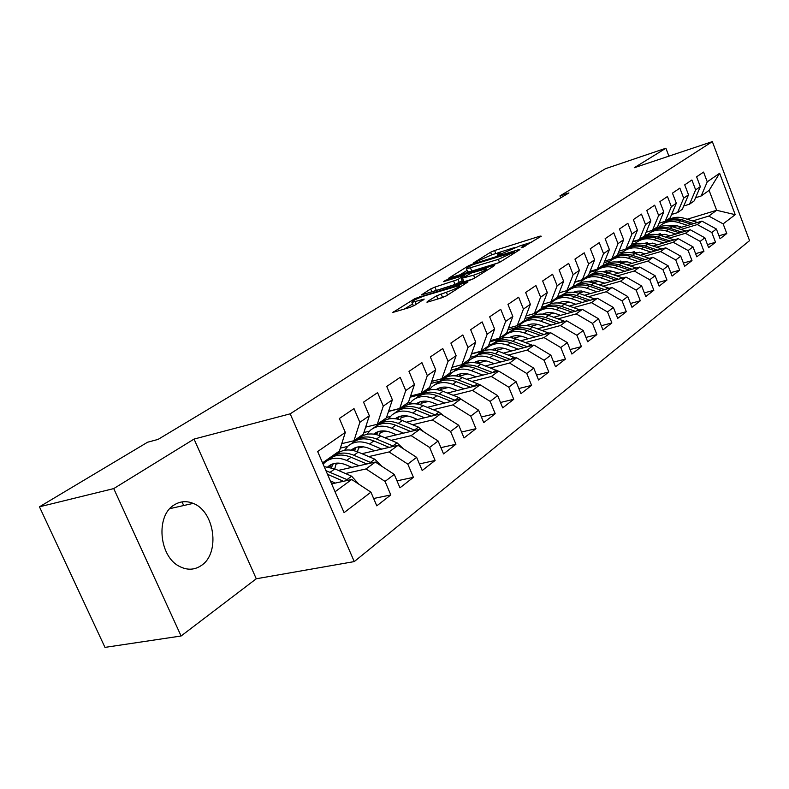 <?xml version="1.0" encoding="UTF-8"?>
<svg xmlns="http://www.w3.org/2000/svg" width="789" height="789" viewBox="0 0 789 789"><rect width="100%" height="100%" fill="white"/><g stroke="black" fill="none" stroke-linecap="round" stroke-linejoin="round"><path stroke-width="1.18" d="M521.923 247.785L541.254 236.217L540.169 236.089L494.604 250.527L490.58 252.263L473.479 262.905L492.543 254.472L500.482 252.381L497.188 255.212L497.859 255.34L520.04 245.803L524.399 244.866L521.194 247.667L521.923 247.785M201.442 565.427C220.407 553.158 214.687 511.272 193.177 503.392C186.49 500.68 180.158 501.202 174.172 504.95C155.64 515.533 158.895 556.255 179.32 566.324C187.171 570.417 194.548 570.122 201.442 565.427M427.342 301.556L426.928 302.157L428.161 301.911L441.81 297.798L446.377 295.816L467.985 281.929L415.024 298.528L392.853 312.434L409.955 307.394L414.452 305.451L424.196 299.1L411.907 302.404C411.759 301.122 416.05 298.903 424.798 295.767L459.405 285.549C459.583 286.851 455.243 289.08 446.377 292.246L436.613 295.796L427.342 301.556L427.549 302.069M113.734 488.588L181.095 636.003L256.277 578.771L194.045 439.078L113.734 488.588L39.45 506.814L147.573 442.225L158.027 439.424L568.948 192.901L559.953 195.899L560.713 197.842M194.045 439.078L290.184 413.831L712.339 141.616L749.55 240.665L354.261 561.59L290.184 413.831M668.914 156.143L665.896 148.233L634.257 167.741L712.339 141.616M665.896 148.233L605.488 168.698L559.953 195.899M496.212 263.674L500.512 261.81L519.606 249.817L519.941 249.354L518.57 249.64L472.473 264.098L468.35 265.873L448.359 278.389L496.212 263.674M494.289 265.725L474.169 278.359L469.741 280.273L421.336 294.968L430.676 288.942L434.966 287.088L458.064 279.444L464.179 275.371L443.457 281.653L445.854 280.184L493.303 265.498L494.644 265.212L494.289 265.725M687.199 219.224L716.639 210.288L709.114 190.386L719.637 173.264L707.26 181.835L703.571 172.091L696.608 176.805L700.336 186.628L695.642 189.873L691.894 179.991L684.724 184.843L688.511 194.814L683.688 198.157L679.862 188.137L672.465 193.137L676.331 203.246L671.35 206.688L667.464 196.52L659.841 201.678L663.776 211.935L658.637 215.496L654.673 205.179L646.802 210.495L650.817 220.91L645.52 224.569L641.477 214.105L633.36 219.598L637.453 230.161L631.979 233.948L627.857 223.317L619.473 228.988L623.645 239.718L618.004 243.623L613.793 232.834L605.124 238.702L609.384 249.59L603.546 253.624L599.255 242.667L590.3 248.732L594.65 259.788L588.614 263.97L584.225 252.835L574.964 259.108L579.402 270.341L573.159 274.671L568.682 263.358L559.085 269.848L563.632 281.269L557.162 285.736L552.586 274.247L542.654 280.963L547.3 292.571L540.603 297.206L535.918 285.519L525.632 292.482L530.376 304.288L523.432 309.091L518.639 297.206L507.978 304.426L512.83 316.428L505.631 321.409L500.729 309.327L489.663 316.813L494.634 329.023L487.158 334.201L482.138 321.902L470.648 329.684L475.737 342.11L467.985 347.476L462.837 334.96L450.894 343.047L456.111 355.691L448.053 361.273L442.777 348.531L430.36 356.934L435.715 369.814L427.322 375.623L421.918 362.654L408.988 371.392L414.481 384.509L405.753 390.555L400.201 377.339L386.738 386.442L392.38 399.816L383.276 406.118L377.586 392.646L363.551 402.134L369.341 415.764L359.853 422.332L354.005 408.594L339.359 418.505L345.316 432.392L339.457 450.963L322.563 462.867M719.637 173.264L735.22 214.667L723.138 223.869L708.788 216.078L692.663 220.95M718.957 235.793L726.787 233.505L723.138 223.869M726.787 233.505L720.071 238.732L716.392 229.017L711.826 232.499L697.298 224.559L680.986 229.451M707.457 244.6L715.524 242.262L711.826 232.499M715.524 242.262L708.611 247.647L704.863 237.795L700.159 241.385L685.454 233.297L668.973 238.199M695.602 253.673L703.936 251.287L700.159 241.385M703.936 251.287L696.805 256.829L692.989 246.839L688.136 250.537L673.254 242.292L656.596 247.213M683.382 263.033L691.983 260.587L688.136 250.537M691.983 260.587L684.645 266.297L680.749 256.169L675.749 259.976L660.679 251.573L643.834 256.504M670.778 272.669L679.664 270.173L675.749 259.976M679.664 270.173L672.09 276.071L668.125 265.785L662.967 269.72L647.7 261.149L630.667 266.08M657.779 282.62L666.961 280.056L662.967 269.72M666.961 280.056L659.14 286.141L655.097 275.706L649.771 279.77L634.317 271.022L617.087 275.963M644.347 292.877L653.844 290.263L649.771 279.77M653.844 290.263L645.777 296.546L641.644 285.953L636.151 290.145L620.489 281.219L603.072 286.17M630.47 303.479L640.303 300.796L636.151 290.145M640.303 300.796L631.969 307.286L627.758 296.536L622.067 300.865L606.208 291.752L588.594 296.703M616.14 314.426L626.318 311.685L622.067 300.865M626.318 311.685L617.698 318.391L613.398 307.473L607.52 311.951L591.454 302.641L573.633 307.592M601.307 325.739L611.86 322.938L607.52 311.951M611.86 322.938L602.944 329.871L598.555 318.776L592.48 323.411L576.187 313.894L558.168 318.845M585.971 337.436L596.898 334.575L592.48 323.411M596.898 334.575L587.677 341.745L583.199 330.483L576.907 335.276L560.397 325.541L542.171 330.483M570.082 349.547L581.424 346.618L576.907 335.276M581.424 346.618L571.877 354.044L567.301 342.594L560.782 347.554L544.055 337.603L525.602 342.534M553.622 362.082L565.407 359.084L560.782 347.554M565.407 359.084L555.515 366.777L550.83 355.139L544.075 360.277L527.111 350.099L508.451 355.02M536.559 375.061L548.799 372.004L544.075 360.277M548.799 372.004L538.552 379.973L533.759 368.138L526.756 373.473L509.556 363.048L490.679 367.95M518.866 388.523L531.589 385.387L526.756 373.473M531.589 385.387L520.957 393.662L516.055 381.629L508.787 387.162L491.35 376.491L472.236 381.363M500.492 402.479L513.738 399.283L508.787 387.162M513.738 399.283L502.701 407.874L497.681 395.624L490.137 401.374L472.443 390.427L453.103 395.279M481.398 416.967L495.206 413.702L490.137 401.374M495.206 413.702L483.736 422.628L478.598 410.162L470.757 416.138L452.807 404.915L433.24 409.728M461.555 432.017L475.945 428.693L470.757 416.138M475.945 428.693L464.031 437.964L458.754 425.271L450.598 431.484L432.392 419.975L412.588 424.738M440.913 447.649L455.924 444.266L450.598 431.484M455.924 444.266L443.536 453.912L438.122 440.992L429.64 447.462L411.158 435.636L391.107 440.351M419.413 463.922L435.104 460.47L429.64 447.462M435.104 460.47L422.194 470.52L416.641 457.354L407.805 464.09L389.046 451.949L368.759 456.604M397.005 480.846L413.416 477.345L407.805 464.09M413.416 477.345L399.964 487.809L394.263 474.406L385.052 481.418L366.017 468.942L345.474 473.528M373.631 498.49L390.811 494.94L385.052 481.418M390.811 494.94L376.787 505.848L370.929 492.178L344.083 512.633L317.661 451.535L345.316 432.392M341.755 443.665L353.945 440.745L363.404 434.078L369.341 415.764M359.853 422.332L353.945 440.745M335.059 491.774L351.716 479.485L331.656 483.884M370.929 492.178L351.716 479.485M365.652 427.135L377.3 424.275L386.383 417.884L392.38 399.816M383.276 406.118L377.3 424.275M366.017 468.942L375.347 462.058L338.323 470.412M394.263 474.406L375.347 462.058M388.573 411.276L399.717 408.485L408.426 402.341L414.481 384.509M405.753 390.555L399.717 408.485M339.941 463.212L335.838 464.149M389.046 451.949L398.001 445.341L361.944 453.695M325.048 462.246L322.662 462.798M416.641 457.354L398.001 445.341M410.566 396.039L421.237 393.307L429.611 387.409L435.715 369.814M427.322 375.623L421.237 393.307M363.492 446.84L358.423 448.034M338.382 452.748L336.183 453.261M411.158 435.636L419.758 429.295L384.608 437.639M347.624 446.416L340.345 448.142M438.122 440.992L419.758 429.295M431.701 381.383L441.929 378.72L449.977 373.049L456.111 355.691M448.053 361.273L441.929 378.72M386.058 431.119L380.13 432.54M360.218 437.333L358.038 437.856M432.392 419.975L440.656 413.88L406.384 422.194M369.39 431.169L363.916 432.5M458.754 425.271L440.656 413.88M452.018 367.299L461.831 364.696L469.573 359.232L475.737 342.11M467.985 347.476L461.831 364.696M407.696 416L401.029 417.637M381.363 422.47L379.085 423.022M452.807 404.915L460.746 399.056L427.303 407.341M390.368 416.484L386.531 417.43M478.598 410.162L460.746 399.056M471.556 353.728L480.984 351.194L488.45 345.937L494.634 329.023M487.158 334.201L480.984 351.194M428.476 401.443L421.148 403.278M401.709 408.15L388.513 411.454M472.443 390.427L480.087 384.795L447.432 393.03M410.605 402.321L407.252 403.169M497.681 395.624L480.087 384.795M490.373 340.661L499.437 338.185L506.627 333.116L512.83 316.428M505.631 321.409L499.437 338.185M448.448 387.429L440.528 389.45M421.227 394.372L410.181 397.183M491.35 376.491L498.707 371.057L466.802 379.243M430.123 388.661L426.514 389.588M516.055 381.629L498.707 371.057M508.51 328.056L517.219 325.65L524.152 320.758L530.376 304.288M523.432 309.091L517.219 325.65M467.67 373.917L459.218 376.106M439.877 381.126L430.991 383.424M509.556 363.048L516.657 357.812L485.462 365.958M448.961 375.485L445.095 376.491M533.759 368.138L516.657 357.812M525.987 315.906L534.38 313.558L541.067 308.834L547.3 292.571M540.603 297.206L534.38 313.558M486.182 360.879L477.532 363.157M458.014 368.305L451.002 370.149M527.111 350.099L533.966 345.049L503.451 353.137M467.147 362.753L463.044 363.837M550.83 355.139L533.966 345.049M542.852 304.169L550.939 301.881L557.399 297.325L563.632 281.269M557.162 285.736L550.939 301.881M504.023 348.304L495.916 350.474M475.629 355.898L470.264 357.328M544.055 337.603L550.663 332.731L520.799 340.759M484.712 350.454L471.457 354.024M567.301 342.594L550.663 332.731M559.135 292.847L566.926 290.608L573.179 286.21L579.402 270.341M573.159 274.671L566.926 290.608M521.223 336.163L513.619 338.225M492.612 343.915L488.805 344.941M560.397 325.541L566.778 320.837L537.546 328.806M500.137 338.994L489.969 341.755M583.199 330.483L566.778 320.837M574.865 281.89L582.381 279.71L588.426 275.46L594.65 259.788M588.614 263.97L582.381 279.71M537.832 324.427L530.691 326.39M508.944 332.356L506.676 332.978M576.187 313.894L582.361 309.347L553.72 317.247M515.681 327.741L507.82 329.91M598.555 318.776L582.361 309.347M590.073 271.308L597.332 269.177L603.171 265.065L609.384 249.59M603.546 253.624L597.332 269.177M553.868 313.075L547.152 314.949M524.843 321.143L522.811 321.705M591.454 302.641L597.411 298.242L569.352 306.073M531.105 316.744L525.03 318.44M613.398 307.473L597.411 298.242M604.778 261.06L611.791 258.989L617.442 255.005L623.645 239.718M618.004 243.623L611.791 258.989M569.372 302.098L563.05 303.873M540.297 310.274L538.197 310.866M606.208 291.752L611.978 287.502L584.471 295.264M546.205 306.063L541.639 307.345M627.758 296.536L611.978 287.502M619.01 251.139L625.785 249.127L631.259 245.261L637.453 230.161M631.979 233.948L625.785 249.127M584.363 291.476L578.416 293.173M555.278 299.741L553.099 300.362M620.489 281.219L626.071 277.097L599.088 284.799M560.91 295.688L557.685 296.605M641.644 285.953L626.071 277.097M632.788 241.542L639.337 239.57L644.643 235.832L650.817 220.91M645.52 224.569L639.337 239.57M598.871 281.19L593.269 282.797M569.589 289.593L567.538 290.184M634.317 271.022L639.721 267.037L613.25 274.661M591.937 280.795L589.353 281.545M575.22 285.608L573.179 286.2M655.097 275.706L639.721 267.037M646.132 232.232L652.473 230.309L657.612 226.69L663.776 211.935M658.637 215.496L652.473 230.309M612.905 271.229L607.629 272.757M583.485 279.75L574.717 282.284M647.7 261.149L652.937 257.283L626.959 264.838M606.711 270.726L603.121 271.761M589.136 275.834L587.016 276.446M668.125 265.785L652.937 257.283M659.062 223.208L665.206 221.334L670.186 217.823L676.331 203.246M671.35 206.688L665.206 221.334M626.505 261.563L621.535 263.013M597.046 270.173L589.669 272.333M660.679 251.573L665.748 247.825L640.244 255.311M620.844 261.001L617.264 262.056M602.451 266.396L600.439 266.988M680.749 256.169L665.748 247.825M671.607 214.46L677.554 212.626L682.386 209.223L688.511 194.814M683.688 198.157L677.554 212.626M639.692 252.194L634.997 253.575M610.252 260.873L604.127 262.678M673.254 242.292L678.175 238.663L653.124 246.079M634.455 251.602L630.983 252.628M615.361 257.244L613.457 257.816M692.989 246.839L678.175 238.663M683.767 205.968L689.537 204.183L694.231 200.87L700.336 186.628M695.642 189.873L689.537 204.183M652.473 243.101L648.055 244.412M623.113 251.829L618.122 253.308M685.454 233.297L690.237 229.767L665.62 237.114M647.582 242.489L644.258 243.485M627.985 248.338L626.101 248.9M704.863 237.795L690.237 229.767M695.582 197.723L701.165 195.978L709.114 190.386M707.26 181.835L701.165 195.978M664.871 234.274L660.709 235.526M635.638 243.042L631.683 244.225M697.298 224.559L701.934 221.137L677.741 228.406M660.285 233.652L657.119 234.609M640.293 239.669L632.6 241.976M716.392 229.017L701.934 221.137M39.45 506.814L104.976 647.384L181.095 636.003M256.277 578.771L354.261 561.59M653.834 229.343L655.679 228.79M676.903 225.703L672.987 226.887M647.808 234.491L644.82 235.398M708.788 216.078L716.639 210.288L735.22 214.667M531.875 242.115L521.677 245.32M514.329 247.638L497.908 252.815M467.108 270.41L459.652 275.006M514.181 252.066L472.956 264.631L467.69 267.333L466.496 268.901L498.323 259.374L514.181 252.066L514.556 252.993M467.522 271.426L467.739 271.949L471.753 271.1L470.51 268.043M498.559 262.786L471.753 271.1M462.147 280.854L455.026 284.464L432.954 291.526M473.607 275.193C482.109 272.156 486.32 270.016 486.221 268.783L471.733 272.905L461.713 278.32L473.607 275.193L474.741 278.004M462.541 281.821L463.902 281.752L462.61 278.586M473.134 278.921L463.902 281.752M446.041 296.023L438.26 298.863M413.002 305.047L414.412 305.471M412.568 304.012L404.313 309.091M697.466 222.478L684.102 218.247C677.337 216.304 671.419 217.34 666.34 221.334M687.673 225.427L678.274 222.439C671.419 220.466 665.433 221.512 660.324 225.585L658.736 227.114M681.696 227.222L677.603 225.92L667.79 225.753M693.768 223.593L681.903 219.835C675.325 217.932 669.526 218.849 664.486 222.597M662.671 223.918C667.76 219.914 673.707 218.878 680.503 220.841L691.42 224.303M685.957 231.049L672.346 226.69C665.492 224.697 659.505 225.723 654.387 229.767M675.857 234.057L666.34 230.999C659.417 228.978 653.371 230.023 648.223 234.126L646.576 235.733M669.831 235.852L665.679 234.52L655.511 234.402M682.15 232.183L670.078 228.317C663.431 226.364 657.562 227.281 652.483 231.069M650.609 232.439C655.748 228.376 661.754 227.35 668.638 229.352L679.724 232.903M674.092 239.876L660.245 235.378C653.302 233.337 647.246 234.363 642.088 238.456M663.697 242.953L654.051 239.817C647.049 237.745 640.954 238.781 635.766 242.923L634.04 244.6M657.602 244.748L653.4 243.377L642.857 243.318M670.177 241.03L657.908 237.055C651.172 235.053 645.244 235.97 640.126 239.797M638.202 241.197C643.37 237.094 649.446 236.059 656.418 238.12L667.672 241.769M661.872 248.969L647.779 244.324C640.737 242.233 634.622 243.259 629.415 247.401M651.152 252.115L641.398 248.9C634.307 246.779 628.152 247.805 622.935 251.987L621.13 253.752M645.007 253.92L640.747 252.51L629.829 252.5M657.848 250.152L645.363 246.06C638.548 244.008 632.551 244.915 627.393 248.782M625.411 250.231C630.628 246.069 636.762 245.044 643.834 247.154L655.264 250.912M649.278 258.348L634.918 253.545C627.797 251.405 621.614 252.421 616.367 256.622L616.347 256.632M638.222 261.563L628.35 258.269C621.18 256.09 614.966 257.115 609.7 261.327L607.826 263.171M632.019 263.368L627.699 261.918L616.406 261.968M645.136 259.551L632.433 255.33C625.529 253.23 619.473 254.137 614.276 258.042M612.215 259.551L612.244 259.532C617.501 255.32 623.704 254.305 630.855 256.464L642.463 260.331M636.299 268.023L621.663 263.062C614.463 260.853 608.22 261.869 602.934 266.1L602.855 266.159M624.888 271.308L614.887 267.925C607.638 265.696 601.366 266.702 596.06 270.952L594.107 272.895M618.625 273.112L609.946 270.706L602.569 271.732M632.028 269.246L619.099 264.907C612.106 262.747 605.991 263.644 600.745 267.589M598.585 269.167L598.683 269.098C603.979 264.857 610.242 263.851 617.471 266.071L629.277 270.045M622.896 278.004L607.994 272.876C600.705 270.617 594.403 271.613 589.077 275.884L588.939 275.982M589.472 281.377L589.097 281.9M611.13 281.367L600.991 277.896C593.663 275.608 587.332 276.604 581.986 280.884L579.954 282.935M604.808 283.162L595.902 280.677L588.288 281.821M618.517 279.257L605.35 274.769C598.259 272.56 592.075 273.448 586.799 277.442M584.531 279.089L584.698 278.971C590.024 274.7 596.356 273.704 603.664 275.982L615.657 280.065M609.078 288.32L593.88 283.004C586.503 280.687 580.142 281.673 574.786 285.973L574.579 286.121M575.132 291.634L574.639 292.344M596.918 291.743L586.651 288.192C579.234 285.835 572.844 286.821 567.459 291.141L565.348 293.291M590.537 293.547L581.404 290.983L576.887 291.19L573.554 292.226M604.561 289.593L591.148 284.967C583.968 282.689 577.716 283.567 572.4 287.61M570.033 289.326L570.26 289.168C575.625 284.859 582.016 283.872 589.413 286.21L601.612 290.421M594.798 298.972L579.313 293.459C571.847 291.082 565.417 292.058 560.022 296.388L559.746 296.585M560.328 302.226L559.717 303.144M582.243 302.473L571.838 298.824C564.342 296.408 557.882 297.374 552.468 301.723L550.258 303.992M575.802 304.268L571.226 302.66C566.591 301.092 562.301 301.201 558.346 302.986M590.152 300.264L576.483 295.49C569.214 293.143 562.892 294.021 557.527 298.104M555.052 299.899L555.348 299.692C560.762 295.342 567.202 294.376 574.698 296.772L587.095 301.122M580.043 309.988L564.253 304.268C556.699 301.822 550.209 302.779 544.775 307.158L544.42 307.404M545.041 313.174L544.311 314.308M567.074 313.568L556.531 309.811C548.937 307.325 542.418 308.282 536.964 312.671L534.666 315.058M560.575 315.353L555.929 313.697C551.116 312.049 546.678 312.188 542.625 314.111M575.26 311.3L561.334 306.359C553.957 303.952 547.576 304.82 542.171 308.953M539.568 310.827L539.952 310.56C545.396 306.181 551.905 305.225 559.48 307.69L572.104 312.178M564.796 321.379L548.69 315.442C541.047 312.927 534.488 313.874 529.024 318.273L528.591 318.578M529.232 324.486L528.393 325.867M551.393 325.029L540.702 321.172C533.019 318.618 526.431 319.555 520.947 323.973L518.541 326.498M544.824 326.824L540.11 325.107C535.1 323.372 530.533 323.539 526.381 325.61M559.874 322.721L545.672 317.602C538.197 315.127 531.737 315.975 526.293 320.166M526.934 325.66L527.397 325.137M523.571 322.129L524.034 321.804C529.508 317.385 536.086 316.438 543.749 318.983L556.6 323.608M549.026 333.175L532.585 326.991C524.853 324.407 518.235 325.334 512.732 329.772L512.209 330.147M512.889 336.193L511.933 337.84M535.159 336.903L524.33 332.919C516.548 330.295 509.901 331.212 504.378 335.67L501.873 338.333M528.531 338.678L523.738 336.913C518.541 335.088 513.817 335.286 509.586 337.514M543.956 334.536L529.458 329.23C521.884 326.676 515.355 327.524 509.872 331.755M510.355 337.593L510.976 336.844M507.011 333.806L507.564 333.422C513.087 328.974 519.724 328.046 527.476 330.66L540.564 335.443M532.693 345.385L515.917 338.954C508.096 336.292 501.419 337.199 495.877 341.676L495.255 342.11M495.985 348.314L494.92 350.247M518.353 349.182L507.366 345.089C499.496 342.387 492.78 343.284 487.227 347.781L484.614 350.592M511.666 350.957L506.794 349.132C501.39 347.219 496.528 347.446 492.198 349.843L492.218 349.823M527.486 346.766L512.692 341.272C504.999 338.639 498.401 339.467 492.878 343.748M493.194 349.951L493.983 348.965M489.88 345.907L490.531 345.444C496.084 340.956 502.78 340.059 510.641 342.742L523.965 347.702M515.789 358.038L498.668 351.342C490.748 348.6 484.002 349.488 478.42 353.995L477.71 354.498M478.479 360.869L477.306 363.108M500.946 361.914L489.801 357.693C481.842 354.912 475.057 355.79 469.465 360.317L466.743 363.285M494.19 363.68L489.249 361.796C483.627 359.774 478.607 360.04 474.199 362.615M510.434 359.439L495.314 353.738C487.523 351.026 480.846 351.835 475.284 356.174M475.442 362.762L476.388 361.52M472.147 358.423L472.887 357.9C478.479 353.383 485.245 352.505 493.194 355.267L506.765 360.395M475.165 362.072L474.603 362.654M498.273 371.165L480.787 364.173C472.769 361.352 465.954 362.21 460.352 366.757L459.523 367.329M460.342 373.878L459.08 376.461M482.898 375.11L471.595 370.761C463.537 367.901 456.693 368.749 451.061 373.305L448.231 376.452M476.083 376.866L471.053 374.923C465.214 372.783 460.036 373.098 455.549 375.85M492.76 372.586L477.315 366.658C469.406 363.857 462.65 364.656 457.058 369.045M457.048 376.047L458.162 374.528M453.754 371.402L454.612 370.8C460.234 366.244 467.058 365.396 475.106 368.246L488.953 373.562M456.89 375.091L456.111 375.909M480.314 384.933L462.246 377.477C454.129 374.568 447.255 375.406 441.613 379.982L440.676 380.633M441.544 387.369L440.193 390.348M464.179 388.809L452.718 384.312C444.552 381.363 437.639 382.182 431.987 386.778L429.029 390.111M457.304 390.545L452.186 388.533C446.11 386.285 440.785 386.63 436.209 389.588M474.436 386.216L458.646 380.061C450.618 377.172 443.793 377.941 438.161 382.389M437.984 389.845L439.266 388.01M434.69 384.864L435.666 384.174C441.317 379.588 448.211 378.769 456.358 381.698L470.471 387.212M437.944 388.582L436.948 389.677M462.926 400.408L458.734 397.498L443.004 391.285C434.788 388.287 427.845 389.085 422.174 393.701L421.119 394.441M422.056 401.374L420.626 404.777M444.74 403.021L433.112 398.386C424.847 395.338 417.874 396.127 412.183 400.753L409.106 404.284M437.806 404.737L432.609 402.656C426.277 400.279 420.793 400.684 416.158 403.86M455.411 400.378L439.266 393.967C431.119 390.969 424.216 391.729 418.555 396.236M418.219 404.175L419.669 402.015M414.915 398.83L416 398.06C421.681 393.435 428.644 392.636 436.899 395.674L451.298 401.394M418.278 402.597L417.065 403.978M444.079 416.04L438.97 412.026L423.032 405.615C414.718 402.518 407.706 403.297 402.005 407.933L400.822 408.771M401.818 415.921L400.339 419.797M424.561 417.785L412.755 412.992C404.382 409.846 397.34 410.605 391.63 415.261L388.415 419.018M417.559 419.482L412.272 417.332C405.684 414.817 400.033 415.27 395.338 418.683M435.666 415.093L419.146 408.406C410.882 405.309 403.899 406.039 398.198 410.605M397.715 419.077L399.313 416.543M394.372 413.328L395.595 412.46C401.305 407.805 408.337 407.045 416.681 410.172L431.396 416.128M397.863 417.134L396.443 418.841M424.255 432.165L418.417 427.125L402.282 420.517C393.859 417.312 386.778 418.052 381.057 422.726L379.736 423.663M380.801 431.041L379.292 435.459M403.573 433.141L391.591 428.18C383.119 424.926 376.008 425.646 370.268 430.34L366.924 434.335M396.512 434.818L391.137 432.579C384.273 429.926 378.464 430.429 373.71 434.098M415.142 430.39L398.238 423.407C389.845 420.202 382.783 420.912 377.063 425.537M376.432 434.601L378.178 431.652M373.029 428.388L374.39 427.431C380.13 422.746 387.221 422.016 395.683 425.251L410.704 431.445M376.659 432.244L375.022 434.305M182.052 501.893L183.689 505.532M403.514 448.892L397.045 442.826L380.702 436.001C372.171 432.697 365.031 433.398 359.281 438.102L357.812 439.138M358.965 446.771L357.437 451.791M381.748 449.109L369.577 443.98C360.997 440.617 353.827 441.298 348.067 446.012L344.576 450.272M374.627 450.756L369.144 448.438C361.993 445.627 356.026 446.199 351.223 450.144L353.511 448.517M393.8 446.318L376.501 439.019C367.97 435.696 360.829 436.376 355.08 441.061M354.31 450.766L356.204 447.363M350.839 444.059L352.348 442.984C358.107 438.28 365.268 437.589 373.828 440.933L389.194 447.383M354.606 447.965L352.762 450.401M381.817 466.279L374.795 459.178L358.236 452.117C349.606 448.704 342.396 449.355 336.627 454.089L335 455.243M336.252 463.153L334.753 468.863M359.015 465.747L346.667 460.431C337.978 456.949 330.739 457.581 324.95 462.324L323.145 464.198M351.835 467.364L346.253 464.948C339.014 462.038 332.978 462.571 328.165 466.546L327.829 466.851M371.589 462.906L353.866 455.253C345.207 451.811 337.998 452.462 332.218 457.196L332.208 457.206M331.321 467.621L333.333 463.705M327.741 460.362L329.417 459.178C335.197 454.434 342.426 453.793 351.095 457.245L366.806 463.991M331.666 464.317L329.605 467.187M358.867 484.209L351.628 476.201L334.852 468.903L324.18 466.615M335.335 483.075L330.354 480.886M348.442 480.205L325.926 470.648M327.504 474.297L343.481 481.29M523.669 247.115L523.354 246.316M499.684 254.64L499.368 253.861M491.596 254.778L490.58 252.263M495.788 253.447L494.604 250.527M540.426 236.739L540.169 236.089M468.696 266.721L468.35 265.873M472.719 264.7L472.473 264.098M518.837 250.3L518.57 249.64M499.526 262.352L498.323 259.374M512.239 254.443L511.864 253.516M431.879 291.861L430.676 288.942M436.248 290.214L434.966 287.088M455.026 284.464L453.744 281.308M459.356 282.59L458.064 279.444M464.169 276.791L463.794 275.894M446.11 280.835L445.854 280.184M493.569 266.169L493.303 265.498M437.915 298.972L436.613 295.796M442.432 297.108L441.09 293.853M447.541 295.086L446.377 292.246M416.178 304.376L415.083 301.743M423.249 300.007L422.983 299.347M393.514 312.336L393.307 311.823M415.448 299.534L415.024 298.528M419.778 297.581L419.393 296.644M466.95 282.896L466.674 282.206M681.903 219.835L684.102 218.247M678.274 222.439L680.503 220.841M696.588 222.745L697.111 222.36M670.078 228.317L672.346 226.69M666.34 230.999L668.638 229.352M684.842 231.384L685.503 230.891M657.908 237.055L660.245 235.378M654.051 239.817L656.418 238.12M672.731 240.27L673.55 239.678M645.363 246.06L647.779 244.324M641.398 248.9L643.834 247.154M660.255 249.442L661.231 248.722M632.433 255.33L634.918 253.545M628.35 258.269L630.855 256.464M647.384 258.9L648.528 258.052M619.099 264.907L621.663 263.062M614.887 267.925L617.471 266.071M634.109 268.645L635.431 267.678M605.35 274.769L607.994 272.876M600.991 277.896L603.664 275.982M620.41 278.714L621.919 277.61M591.148 284.967L593.88 283.004M586.651 288.192L589.413 286.21M606.268 289.109L607.974 287.857M576.483 295.49L579.313 293.459M571.838 298.824L574.698 296.772M591.642 299.85L593.575 298.439M561.334 306.359L564.253 304.268M556.531 309.811L559.48 307.69M576.532 310.955L578.682 309.377M545.672 317.602L548.69 315.442M540.702 321.172L543.749 318.983M560.9 322.445L563.297 320.679M529.458 329.23L532.585 326.991M524.33 332.919L527.476 330.66M544.726 334.329L547.369 332.386M512.692 341.272L515.917 338.954M507.366 345.089L510.641 342.742M527.969 346.637L530.889 344.487M495.314 353.738L498.668 351.342M489.801 357.693L493.194 355.267M510.601 359.399L513.817 357.032M477.315 366.658L480.787 364.173M471.595 370.761L475.106 368.246M492.691 372.556L496.123 370.031M458.646 380.061L462.246 377.477M452.718 384.312L456.358 381.698M474.219 386.127L477.779 383.513M439.266 393.967L443.004 391.285M433.112 398.386L436.899 395.674M455.036 400.22L458.734 397.498M419.146 408.406L423.032 405.615M412.755 412.992L416.681 410.172M435.124 414.856L438.97 412.026M398.238 423.407L402.282 420.517M391.591 428.18L395.683 425.251M414.422 430.064L418.417 427.125M376.501 439.019L380.702 436.001M369.577 443.98L373.828 440.933M392.883 445.884L397.045 442.826M353.866 455.253L358.236 452.117M346.667 460.431L351.095 457.245M370.465 462.354L374.795 459.178M330.295 472.177L334.852 468.903M347.111 479.515L351.628 476.201M169.852 508.649L193.177 503.392M525.02 246.415L524.596 245.359M501.084 253.89L500.68 252.865M514.852 252.805L514.467 251.849M467.739 271.949L466.496 268.901M464.642 276.505L464.248 275.548M486.872 270.38L486.418 269.276M462.62 282.008L461.328 278.852M460.086 287.206L459.632 286.101M413.239 305.599L411.907 302.404M456.18 375.465L455.628 375.86M437.165 388.997L436.317 389.608M417.43 403.041L416.257 403.869M396.936 417.618L395.427 418.693M375.653 432.767L373.759 434.108M330.473 464.908L328.165 466.546"/></g></svg>

